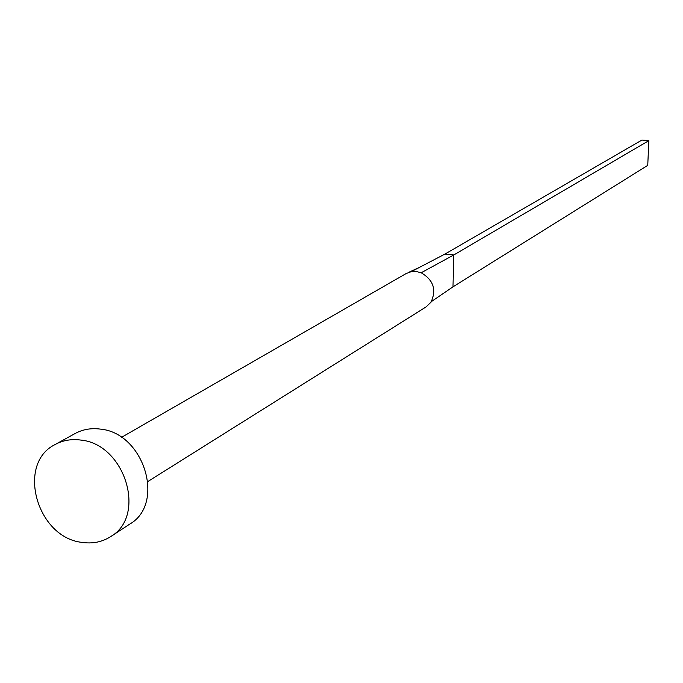 <?xml version="1.0" encoding="UTF-8"?>
<svg xmlns="http://www.w3.org/2000/svg" width="683" height="683" viewBox="0 0 683 683"><rect width="100%" height="100%" fill="white"/><g stroke="black" fill="none" stroke-linecap="round" stroke-linejoin="round"><path stroke-width="1.02" d="M121.472 437.376L406.095 273.576L411.175 271.697L416.186 271.501L421.172 272.765C433.5 280.03 436.753 289.848 430.93 302.236L426.115 306.889L147.963 481.447M55.255 444.454L75.198 433.474C82.788 429.368 91.138 427.908 100.256 429.095C144.019 432.817 165.713 503.627 129.71 524.143L110.663 536.607C102.16 542.029 92.623 543.958 82.054 542.396C36.703 537.598 16.102 463.398 55.255 444.454C62.93 440.296 71.391 438.836 80.62 440.048C124.963 443.924 147.093 515.87 110.663 536.607M431.869 301.263L452.991 286.834L453.785 254.955L421.172 272.765M411.175 271.697L444.992 254.05L453.785 254.955L648.85 140.638L647.749 165.354L452.991 286.834M648.85 140.638L641.909 140.058L444.992 254.05M430.939 302.228L432.168 301.058M408.34 272.508L419.635 267.284"/></g></svg>

